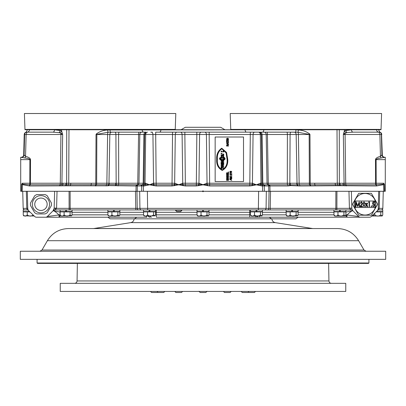 <?xml version="1.0" encoding="UTF-8"?>
<svg xmlns="http://www.w3.org/2000/svg" width="406" height="406" viewBox="0 0 406 406"><rect width="100%" height="100%" fill="white"/><g stroke="black" fill="none" stroke-linecap="round" stroke-linejoin="round"><path stroke-width="0.61" d="M180.629 211.546L176.747 211.546L175.453 210.252L181.934 210.252L180.629 211.546M149.931 209.927L155.523 209.927L155.523 211.546L149.931 211.546L149.931 209.927M60.083 209.927L60.083 211.546L72.07 211.546L72.07 209.927L107.884 209.927L107.884 211.546L114.284 211.546L114.284 209.927L149.124 209.927L149.124 211.546L149.931 211.546M143.531 209.927L143.531 211.546L149.124 211.546M155.493 211.871L153.524 211.871L153.524 214.921L155.092 215.845L155.493 214.921L155.493 211.871M155.092 215.845L144.526 216.002L143.957 215.845L143.562 214.921L143.562 211.871L153.524 211.871M147.556 211.871L147.556 214.921C146.221 216.474 144.886 216.474 143.562 214.921M153.524 214.921C151.529 216.474 149.54 216.474 147.556 214.921M119.846 211.871L117.872 211.871L117.872 214.921L119.445 215.845L119.846 214.921L119.846 211.871M119.445 215.845L108.879 216.002L108.311 215.845L107.91 214.921L107.91 211.871L117.872 211.871M111.909 211.871L111.909 214.921C110.569 216.474 109.239 216.474 107.91 214.921M117.872 214.921C115.883 216.474 113.893 216.474 111.909 214.921M72.045 211.871L70.071 211.871L70.071 214.921L71.644 215.845L72.045 214.921L72.045 211.871M71.644 215.845L61.078 216.002L60.509 215.845L60.108 214.921L60.108 211.871L70.071 211.871M64.102 211.871L64.102 214.921C62.768 216.474 61.438 216.474 60.108 214.921M70.071 214.921C68.081 216.474 66.092 216.474 64.102 214.921M23.644 215.845L34.206 216.002L23.644 215.845L23.243 214.921L23.243 211.871L29.851 211.871M22.731 191.292L23.178 208.349A1.619 1.619 0 0 0 24.796 209.927L26.887 209.927L23.218 209.927L23.218 211.546L29.511 211.546M33.216 215.063L34.17 215.972M33.211 214.921C31.216 216.474 29.227 216.474 27.243 214.921L27.243 211.871L27.243 214.921C25.903 216.474 24.573 216.474 23.243 214.921L23.243 211.871M382.756 211.871L382.756 214.921L382.756 211.871L380.782 211.871L380.782 214.921L382.356 215.845L382.756 214.926M376.149 211.871L380.782 211.871L380.782 214.921C378.793 216.474 376.804 216.474 374.814 214.921L374.814 213.135L374.814 214.921L371.896 215.906M376.489 211.546L382.782 211.546L382.782 209.927L379.113 209.927A2.431 2.431 0 0 0 377.265 210.78L377.788 209.998M371.794 216.002L381.696 216.002M345.892 211.871L343.918 211.871L343.918 214.921L345.491 215.845L345.892 214.921L345.892 211.871M334.925 216.002L344.922 216.002L334.925 216.002L334.356 215.845L333.955 214.921L333.955 211.871L343.918 211.871M350.698 209.927L333.93 209.927L333.93 211.546L345.917 211.546L345.917 209.927M337.954 211.871L337.954 214.921C336.615 216.474 335.285 216.474 333.955 214.921M343.918 214.921C341.928 216.474 339.939 216.474 337.954 214.921M298.09 211.871L296.116 211.871L296.116 214.921L297.689 215.845L298.09 214.921L298.09 211.871M297.689 215.845L287.123 216.002L286.555 215.845L286.154 214.921L286.154 211.871L296.116 211.871M291.716 211.546L291.716 209.927L286.128 209.927L286.128 211.546L298.116 211.546L298.116 209.927L292.528 209.927L292.528 211.546M290.153 211.871L290.153 214.921C288.813 216.474 287.484 216.474 286.154 214.921M296.116 214.921C294.127 216.474 292.137 216.474 290.153 214.921M262.438 211.871L260.469 211.871L260.469 214.921L262.043 215.845L262.438 214.921L262.438 211.871M262.043 215.845L251.471 216.002L250.908 215.845L250.507 214.921L250.507 211.871L260.469 211.871M256.069 211.546L256.069 209.927L250.477 209.927L250.477 211.546L262.469 211.546L262.469 209.927L149.124 209.927M254.501 211.871L254.501 214.921C253.166 216.474 251.832 216.474 250.507 214.921M260.469 214.921C258.475 216.474 256.485 216.474 254.501 214.921M208.968 211.871L206.994 211.871L206.994 214.921L208.567 215.845L208.968 214.921L208.968 211.871M208.567 215.845L198.001 216.002L197.433 215.845L197.032 214.921L197.032 211.871L206.994 211.871M202.594 211.546L202.594 209.927L197.006 209.927L197.006 211.546L208.994 211.546L208.994 209.927L203.406 209.927L203.406 211.546M201.031 211.871L201.031 214.921C199.691 216.474 198.361 216.474 197.032 214.921M206.994 214.921C205.005 216.474 203.015 216.474 201.031 214.921M107.884 209.927L113.472 209.927L113.472 211.546M114.284 211.546L119.871 211.546L119.871 209.927M66.482 211.546L66.482 209.927M65.67 209.927L65.67 211.546M28.806 210.861L28.806 211.546M53.678 209.927L54.917 209.927A2.431 2.431 0 0 0 53.115 210.729L54.155 208.263L56.581 208.349L54.917 209.927L138.182 209.927M56.327 209.927L58.297 209.927M24.796 209.927A1.619 1.619 0 0 1 23.178 208.349L26.781 208.359L26.334 191.292L57.033 191.292L56.581 208.349L349.419 208.349L351.083 209.927L352.322 209.927M377.194 211.546L377.194 210.861M340.329 211.546L340.329 209.927M339.517 209.927L339.517 211.546M256.876 211.546L256.876 209.927M230.344 171.469L229.821 171.779L230.04 172.276L230.852 172.489L231.79 171.809L231.126 171.195L230.491 171.768L230.75 172.24L230.1 172.007L230.319 171.22L229.821 171.784M231.765 173.311L229.821 173.063L230.303 173.763L230.248 173.311L231.765 173.063L229.821 173.225M231.516 174.21L231.516 175.159L230.354 174.235L229.821 174.834L230.369 175.458L230.045 174.839L230.359 174.484L231.765 175.478L231.765 174.21L231.765 175.478M231.765 178.346L231.765 178.072L230.121 178.072L231.765 177.559L231.765 177.27L230.121 176.752L231.765 176.752L231.765 176.478L229.821 176.478L229.821 176.884L231.471 177.412L229.821 177.935L229.821 178.346L231.765 178.346L231.765 178.077L230.121 178.072M231.765 180.355L231.166 179.843L231.166 179.016L231.765 178.503L229.821 179.274L229.821 179.584L231.765 180.355L231.166 179.843M228.522 141.674L226.852 141.674L226.568 142.212L226.568 140.816L226.852 141.349L228.522 141.349L228.522 141.674L228.522 141.354L226.852 141.349M228.522 142.592L228.522 142.267L226.568 142.983L226.568 143.435L228.522 144.15L228.106 143.653L228.106 142.765L228.522 142.267L226.568 142.978L226.568 143.435M228.233 173.382L228.522 173.382L228.522 174.707L226.568 174.707L226.568 173.382L226.847 173.382L226.847 174.382L227.365 174.382L227.365 173.514L227.639 173.514L227.639 174.382L228.233 174.382L228.233 173.382L228.522 173.382L228.522 174.707M215.155 181.553L243.509 181.553L243.509 137.01L215.155 137.01L215.155 181.553L243.509 181.553M227.72 159.299L226.568 152.473L221.737 148.21C218.012 150.722 216.342 154.422 216.723 159.299C216.286 164.491 218.123 168.206 222.224 170.434C226.325 168.206 228.157 164.491 227.72 159.299L226.568 152.468L221.737 148.21C218.012 150.727 216.342 154.422 216.723 159.299L216.723 159.299M226.852 178.889L228.522 179.259L226.852 178.889L228.522 178.833L228.522 178.544L228.522 178.833M228.522 179.604L228.522 179.259L228.522 179.604L226.852 179.97L228.522 180.031L228.522 180.315L226.568 180.315L226.568 179.792L228.238 179.437L226.568 179.066L226.568 178.544L228.522 178.544L226.568 178.549L226.568 179.066M226.568 177.589L226.944 176.899L228.131 176.899L228.522 177.589L227.928 178.249L226.817 178.067L226.629 177.224L227.436 176.742L228.279 177.001M226.568 176.514L226.629 175.407L227.436 174.94L228.451 175.407L228.522 176.514L226.568 176.514L226.629 175.407L227.436 174.935L228.451 175.407L228.522 176.514M228.233 171.956L228.522 171.956L228.522 173.129L226.568 173.129L226.568 172.839L228.233 172.839L228.233 171.956L228.522 171.956L228.522 173.129M227.944 144.795L227.756 145.718L228.522 145.718L228.522 146.038L226.568 146.038L226.746 144.663L228.522 144.434L228.522 144.734L227.944 144.795M226.568 140.512L226.568 140.197L228.522 140.197L228.522 140.512L226.568 140.512L226.568 140.197L228.522 140.197L228.522 140.512M226.568 139.167L226.944 138.4L227.928 138.299L228.522 139.035L228.279 139.7L227.436 139.974L226.629 139.456L226.629 138.761L227.436 138.223L228.279 138.512L228.522 139.167M217.195 159.299L217.195 159.299C216.758 164.212 218.433 167.785 222.224 170.018C226.01 167.785 227.69 164.212 227.248 159.299L226.223 152.803L221.777 148.621C218.342 151.123 216.814 154.681 217.195 159.299C216.758 164.212 218.433 167.785 222.224 170.018C226.01 167.785 227.69 164.212 227.248 159.299L227.248 159.299M227.071 159.299L226.086 152.93L221.798 148.784C218.469 151.276 216.997 154.782 217.377 159.299C216.941 164.1 218.555 167.622 222.224 169.855C225.893 167.622 227.507 164.1 227.071 159.299L226.086 152.93L221.798 148.784C218.469 151.276 216.997 154.782 217.377 159.299L217.377 159.299M221.722 153.519L221.549 153.915L221.722 153.519L221.3 153.158L221.011 153.915L223.29 154.047L223.046 154.519L223.503 154.889L223.046 154.519M221.011 153.915L223.29 154.047M223.503 154.894L223.828 154.133L223.503 154.889M224.767 158.152L224.249 157.32L225.036 158.376L222.219 159.588L219.509 158.259L220.438 157.401M224.249 157.477L224.757 158.259L219.773 158.157M225.051 158.254L222.219 159.588L219.509 158.254M223.275 151.773L223.001 151.265L223.27 151.839L221.554 151.768L221.777 151.301L221.397 150.9L221.001 151.773L223.838 151.885L221.001 151.773M221.554 151.768L221.777 151.306M223.001 151.265L223.366 150.829L223.838 151.885M223.772 163.212L223.772 163.76L221.067 163.76L221.067 163.212L223.772 163.212M221.067 163.76L223.772 163.76M223.772 155.564L223.772 155.011L221.067 155.011L221.067 155.564L223.772 155.564L221.067 155.569M223.772 162.466L223.772 162.994L221.067 162.994L221.067 162.283L222.94 161.238L221.067 161.238L221.067 160.705L223.772 160.705L223.772 161.4L221.854 162.466L223.772 162.466M221.067 162.994L223.772 162.994M223.772 161.4L221.859 162.466M221.067 161.243L222.94 161.243M222.813 166.308L221.067 166.704L221.067 168.926L221.62 168.926L221.62 168.241L223.772 168.241L223.772 167.698L221.62 167.698L221.62 167.14L223.772 166.567L223.772 166.105L221.899 165.557L223.772 165.024L223.772 164.557L221.067 163.841L221.067 164.389L222.848 164.79L221.067 165.293L221.067 165.8L222.813 166.308L221.067 165.805M221.067 168.926L221.62 168.926M221.62 168.241L223.772 168.241M221.62 167.698L221.62 167.14L223.772 166.567M221.904 165.557L223.772 165.024M222.848 164.79L221.067 164.389M223.772 158.005L221.067 158.005L223.772 158.005L223.772 157.107A1.254 1.254 -0 0 0 222.798 155.808A1.619 1.619 -0 0 0 222.067 155.797A1.238 1.238 -0 0 0 221.067 157.107A1.238 1.238 -0 0 1 221.067 157.02L221.067 157.015M221.067 158.005L221.067 157.107M222.28 160.111L224.995 158.837L225.036 159.223C222.94 161.025 221.108 160.923 219.539 158.908L222.28 160.111M219.509 159.106L219.539 158.903C221.108 160.918 222.94 161.025 225.036 159.223L224.995 158.837M223.204 150.428L223.772 150.423M221.549 153.915L223.828 154.133M223.219 157.107A0.736 0.736 -0 0 0 222.762 156.376A1.619 1.619 -0 0 0 222.087 156.371A0.782 0.782 -0 0 0 221.62 157.107L221.62 157.467L223.219 157.467L223.219 157.107L223.219 157.467M223.219 157.061A0.736 0.736 -0 0 0 222.762 156.381L222.762 156.376A1.619 1.619 -0 0 0 222.087 156.371L222.087 156.371A0.782 0.782 -0 0 0 221.62 157.086L221.62 157.467M226.852 180.031L228.522 180.031L228.522 180.315M226.568 180.315L226.568 179.797L228.238 179.437M228.177 177.275L227.827 178.006L226.847 177.589L227.264 177.052L228.177 177.275M226.847 177.589L227.467 178.031L228.233 177.589M228.279 177.006L228.522 177.589M228.177 175.473L228.233 176.224L226.847 176.224L227.045 175.341L228.177 175.473M226.847 176.229L228.233 176.224M226.568 174.707L226.568 173.382L226.847 173.382M226.847 174.387L227.365 174.382M227.365 173.514L227.639 173.514M227.639 174.387L228.233 174.382M226.568 173.129L226.568 172.844L228.233 172.839M227.411 144.912L227.467 145.718L226.847 145.718L226.918 144.912L227.411 144.912M226.847 145.724L227.467 145.718M227.756 145.724L228.522 145.724L228.522 146.038M226.568 146.038L226.746 144.663L228.522 144.434L228.522 144.734M228.106 143.653L228.522 144.15M226.918 143.206L227.827 143.536L227.827 142.882L226.918 143.206L227.827 143.536M226.852 141.679L226.852 142.212M226.568 142.212L226.568 140.821L226.852 140.821M228.177 138.816L227.827 139.628L226.918 139.38L227.264 138.573L228.177 138.816M226.847 139.167L227.467 139.659L228.233 139.167M231.765 178.797L231.765 178.508L229.821 179.279L229.821 179.584M230.045 179.432L230.943 179.767L230.943 179.097L230.045 179.432L230.943 179.762M231.471 177.412L229.821 177.935L229.821 178.346M231.765 176.752L231.765 176.478L229.821 176.478L229.821 176.884M230.121 176.752L231.765 177.27L231.765 177.559M231.516 175.164L230.354 174.235L229.821 174.834M230.045 174.839L230.395 175.209M230.248 173.316L230.537 173.763M230.045 171.799L230.75 172.24M231.79 171.809L231.126 171.195L230.491 171.768M230.715 171.839L231.121 172.24L231.567 171.829L231.131 171.444L230.715 171.839L231.121 172.24L231.567 171.829M298.136 217.22L295.842 218.839L110.158 218.839L107.864 217.22M339.279 129.717L339.35 183.233L375.565 183.233A1.619 0.421 -90 0 0 375.936 184.801L383.31 184.131L383.817 183.233L384.436 184.502L376.509 185.968L340.37 185.715L299.785 185.973L290.594 185.623L287.955 185.973L269.909 185.973L270 191.292L351.363 191.292L351.84 208.116A4.05 4.05 0 0 0 353.022 210.876L358.655 216.505A2.431 2.431 0 0 0 360.376 217.22L361.67 217.22M351.845 208.263L349.419 208.349L348.967 191.292L336.934 191.292L336.878 209.927L258.363 209.927L258.622 191.292L215.896 191.292L268.772 191.292L268.681 185.973L261.713 185.938L256.475 184.811L252.633 185.567L252.253 184.568L256.475 184.811L260.236 183.233A1.619 0.974 -90 0 0 260.698 184.568L263.169 184.811L262.621 184.811L262.773 185.994M252.633 185.567L249.822 185.973L209.653 185.973L203 184.811L196.347 185.973L185.349 185.973L178.696 184.811L172.042 185.973L156.178 185.973L149.525 184.811L144.287 185.938L137.319 185.973L137.228 191.292L189.79 191.292L147.378 191.292L147.637 209.927L136.177 209.927A1.619 0.421 90 0 1 135.761 208.349L135.467 191.292M381.204 209.927L379.113 209.927C378.732 210.049 378.768 209.526 379.219 208.359L382.822 208.349A1.619 1.619 0 0 1 381.204 209.927M141.324 209.927A1.619 1.406 90 0 1 139.923 208.349L139.664 191.292L136.939 191.292L137.233 208.349A1.619 1.406 90 0 0 138.639 209.927M383.269 191.292L382.822 208.349M267.361 209.927A1.619 1.406 90 0 0 268.767 208.349L269.061 191.292L266.336 191.292L266.077 208.349A1.619 1.406 90 0 1 264.676 209.927M69.121 209.927L69.066 191.292L57.033 191.292L136 191.292L136.091 185.973L108.854 185.623A1.213 0.294 -107.2 0 1 108.737 184.598L143.262 184.811A1.619 0.741 90 0 0 144.003 183.238L144.627 134.508L143.912 134.513C144.059 133.066 144.744 132.285 145.967 132.148L143.602 132.148A2.431 1.401 -90 0 1 142.201 129.783L68.984 129.717L68.726 183.233L116.167 183.233L115.908 134.513L109.838 134.513L108.975 183.233A1.619 1.269 90 0 1 108.158 184.705L108.737 184.598A1.619 1.177 90 0 0 109.331 183.233M345.892 214.85L347.064 214.972A2.431 0.518 90 0 1 346.546 217.22L369.541 217.22A2.431 2.431 0 0 0 371.216 216.55L376.976 211.084A4.05 4.05 0 0 0 378.24 208.253L378.681 191.292L351.363 191.292M384.436 184.502L384.568 191.292L378.681 191.292L379.666 191.292L379.219 208.359L378.235 208.329L379.219 208.237M146.312 216.002A2.431 0.629 90 0 0 146.855 217.22L36.459 217.22A2.431 2.431 0 0 1 34.784 216.55L29.024 211.084A4.05 4.05 0 0 1 27.76 208.253L27.319 191.292L20.706 191.292L20.706 157.264L24.923 157.98C28.166 158.436 29.821 158.99 29.887 159.629L20.706 159.629M345.892 214.297L346.354 214.85A2.431 0.629 90 0 1 345.724 217.22L249.66 217.22L269.244 217.22L271.538 218.839L134.462 218.839L136.756 217.22M208.968 214.85L249.66 214.85L249.66 217.22L156.34 217.22L156.34 214.85L197.032 214.85M44.33 217.22L45.624 217.22A2.431 2.431 0 0 0 47.345 216.505L52.978 210.876A4.05 4.05 0 0 0 54.16 208.116L54.637 191.292M52.978 210.876A6.481 1.325 -135 0 1 58.936 214.972A2.431 0.518 90 0 0 59.454 217.22L60.311 217.22M197.032 212.292L155.493 212.292M155.493 214.855L156.34 214.85L156.3 209.927M250.507 212.292L208.968 212.292M249.7 209.927L249.66 214.85L250.507 214.855M26.781 208.237L27.765 208.329L26.781 208.359C27.232 209.532 27.268 210.054 26.887 209.927A2.431 2.431 0 0 1 28.735 210.78M351.936 208.897L352.464 210.176M353.022 210.876A6.481 1.325 135 0 0 347.064 214.972L358.655 216.505M352.885 210.729A2.431 2.431 0 0 0 351.083 209.927A2.431 2.431 0 0 1 352.885 210.729L345.892 212.084M47.345 216.505L59.646 214.85A2.431 0.629 90 0 0 60.276 217.22M60.108 212.084L53.115 210.729M147.982 216.002A2.431 2.106 90 0 0 149.809 217.22M258.018 216.002A2.431 2.106 90 0 1 256.191 217.22M259.688 216.002A2.431 0.629 90 0 1 259.145 217.22M56.591 208.116L54.16 208.116M349.409 208.116L351.84 208.116M55.546 208.709L55.546 208.095M384.568 191.292L385.294 191.292L385.294 157.264L381.077 157.98C377.834 158.436 376.179 158.99 376.113 159.629L385.294 159.629M270 191.292L268.772 191.292M264.352 191.292L262.596 191.292L264.352 191.292L264.27 185.994A1.213 1.051 -90.5 0 0 263.225 184.811L375.936 184.801A1.213 0.315 -90 0 1 376.215 185.973M137.228 191.292L136 191.292M29.369 129.783L29.41 129.783C26.426 130.438 26.426 130.438 29.41 129.783L54.495 129.783L60.124 130.534L60.144 129.717L61.626 129.717L61.6 130.92L62.651 134.513L61.925 183.233L66.65 183.233L66.721 129.717L61.626 129.717M66.721 129.717L68.984 129.717M110.077 129.783A2.431 0.33 -90 0 0 110.407 132.148L114.918 132.148L108.057 132.249L96.029 134.513L96.359 133.924C99.668 131.503 103.423 130.189 107.626 129.986L263.798 129.783L142.196 129.717M346.216 132.716A2.431 1.868 -149.5 0 1 344.4 130.92L344.374 129.717L345.856 129.717L345.876 130.534L351.505 129.783A2.431 1.522 -90 0 0 353.027 132.148L378.95 132.148L353.027 132.148L346.871 132.523L343.349 134.513L344.4 130.92L345.876 130.534A2.431 1.314 -103.6 0 0 346.871 132.523M62.255 132.863A2.431 1.045 -21.1 0 1 60.961 133.691L62.651 134.513L26.121 134.513L27.05 132.148L52.973 132.148L35.774 132.148M375.484 159.629L376.113 159.629L376.195 183.233L375.565 183.233L375.484 159.629C375.55 158.35 377.204 157.244 380.447 156.325L381.909 154.899L381.376 134.513C381.193 133.082 380.386 132.295 378.95 132.148L379.351 132.148L378.95 132.148C380.488 132.478 380.488 132.478 378.95 132.148L370.714 132.148M297.816 185.811A1.213 0.299 -76.8 0 0 297.842 184.705A1.619 1.269 -90 0 1 297.025 183.233L296.162 134.513L290.092 134.513L289.833 183.233L335.178 183.233A1.619 0.639 -90 0 0 335.544 184.659A1.213 0.31 -86 0 1 335.655 185.725M295.923 129.783L298.374 129.986C302.566 130.184 306.322 131.498 309.641 133.924L309.971 134.513L297.943 132.249L291.082 132.148L295.593 132.148A2.431 0.33 -90 0 0 295.923 129.783L263.798 129.783A2.431 1.401 -90 0 1 262.398 132.148L255.257 132.148M21.66 157.264A2.431 2.431 0 0 0 24.091 154.899L24.624 134.513L24.091 154.899L25.553 156.325C28.796 157.244 30.45 158.35 30.516 159.629L30.435 183.233L61.925 183.233A1.619 1.071 90 0 1 61.098 184.766L108.158 184.705A1.213 0.299 -103.2 0 0 108.184 185.811L66.391 185.816A1.213 0.315 -82.3 0 1 66.746 184.71L66.65 183.233L68.726 183.233A1.619 0.685 90 0 1 68.244 184.74A1.213 0.315 -93.2 0 0 68.081 185.872M42.904 132.148L49.466 132.148M150.743 132.148L152.362 132.148L150.743 132.148M356.534 132.148L362.609 132.148M24.923 157.98A2.431 0.624 -74.6 0 0 25.553 156.325L26.121 134.513L24.624 134.513C24.807 133.082 25.614 132.295 27.05 132.148L26.76 132.148A2.431 2.319 -90 0 0 24.441 134.513L23.918 154.899A2.431 2.329 -90 0 1 21.589 157.264M206.761 183.233A1.619 0.974 -90 0 0 207.222 184.568L207.649 184.659A1.619 1.045 -90 0 1 207.045 183.233L206.405 134.513L199.595 134.513L198.955 183.233L196.347 183.233L196.829 134.513L184.862 134.513L185.349 183.233L196.347 183.233L196.347 184.801L198.778 184.568A1.619 0.974 90 0 0 199.239 183.233L203 184.811L206.761 183.233L249.822 183.233L250.304 134.513L209.171 134.513L209.171 132.148L196.829 132.148L291.082 132.148A2.431 0.99 -90 0 0 290.092 134.513L266.194 134.513A2.431 2.106 -90 0 0 264.088 132.148M143.227 185.994L143.379 184.811L145.302 184.568A1.619 0.974 90 0 0 145.764 183.233L149.525 184.811L153.29 183.233L172.042 183.233L172.525 134.513L155.696 134.513L155.696 132.148L184.862 132.148L159.502 132.148A2.431 1.401 -90 0 0 160.908 129.783L24.994 129.717L24.964 129.397L175.245 129.397L175.803 113.513L24.406 113.513L24.964 129.397M116.075 185.811A1.213 0.315 -76.7 0 1 116.547 184.705A1.619 0.594 90 0 1 116.167 183.233L137.741 183.233L138.578 134.513L115.908 134.513A2.431 0.99 -90 0 0 114.918 132.148L145.967 132.148L144.627 134.503L138.578 134.513A2.431 0.629 -90 0 1 139.207 132.148M180.442 132.148A2.431 1.66 -90 0 1 182.101 134.513L175.285 134.513L174.651 183.233L172.042 183.233L172.042 184.801L174.473 184.568A1.619 0.974 90 0 0 174.93 183.233L178.696 184.811L182.736 183.233L182.101 134.513L184.862 134.513L184.862 132.148L196.829 132.148L196.829 134.513L199.595 134.513A2.431 1.66 -90 0 1 201.249 132.148M384.34 157.264A2.431 2.431 0 0 1 381.909 154.899L381.559 134.513L379.879 134.513L378.95 132.148A2.431 2.355 -90 0 1 376.59 129.783C379.574 130.438 379.574 130.438 376.59 129.783L351.505 129.783M66.391 185.816L29.491 185.968A1.213 0.315 -88 0 1 29.805 184.796L61.098 184.766A1.213 0.31 -96.3 0 0 60.971 185.918M141.009 185.973A1.213 1.051 -90 0 1 141.938 184.801A1.619 1.406 90 0 0 143.176 183.233L145.764 183.233M138.248 184.801A1.213 1.051 -90 0 0 137.319 185.973L136.091 185.973A1.213 0.315 -90 0 1 136.365 184.801M260.236 183.233L260.957 183.233L260.327 134.513L261.373 134.503L262.088 134.503L262.824 183.233L267.031 183.233L266.194 134.513L261.373 134.508L261.997 183.238L262.824 183.233A1.619 1.406 -90 0 0 264.062 184.801A1.213 1.051 -90 0 1 264.991 185.973M269.635 184.801A1.213 0.315 -90 0 1 269.909 185.973L268.681 185.973A1.213 1.051 -90 0 0 267.752 184.801M29.491 185.968L21.564 184.502L21.432 191.292M258.455 132.148A2.431 1.878 -90 0 1 260.327 134.513L253.065 134.513L252.43 183.233L256.475 184.811L260.698 184.568L260.312 185.567M153.29 183.233A1.619 0.974 -90 0 0 153.747 184.568L154.173 184.659A1.619 1.045 -90 0 1 153.57 183.233L152.935 134.513L145.673 134.513L145.043 183.233A1.619 1.157 90 0 1 144.115 184.781L144.287 185.938M21.564 184.502L22.183 183.233L22.69 184.131L29.805 184.796L29.887 159.629L30.516 159.629M345.029 185.918A1.213 0.31 -83.7 0 0 344.902 184.766A1.619 1.071 -90 0 1 344.075 183.233L343.349 134.513L345.08 134.513L345.709 183.233A1.619 0.421 -90 0 0 346.079 184.801A1.213 0.315 -90 0 1 346.359 185.973M59.129 132.523A2.431 1.314 -76.4 0 0 60.124 130.534L61.6 130.92A2.431 1.868 -30.5 0 1 59.783 132.716L52.973 132.148A2.431 1.522 -90 0 0 54.495 129.783M335.178 183.233L339.35 183.233L339.254 184.71A1.213 0.315 -97.7 0 1 339.609 185.816M310.001 185.973A1.213 0.315 -90 0 0 309.722 184.801A1.619 0.421 -90 0 1 309.352 183.233L309.149 134.513L296.162 134.513A2.431 1.964 -90 0 0 294.198 132.148M266.793 132.148A2.431 0.629 -90 0 1 267.422 134.513L268.259 183.233L289.833 183.233A1.619 0.594 -90 0 1 289.453 184.705A1.213 0.315 -103.3 0 1 289.925 185.811M261.713 185.938L261.885 184.781A1.619 1.157 -90 0 1 260.957 183.233L261.997 183.238A1.619 0.741 -90 0 0 262.738 184.811L263.225 184.811M254.724 132.148A2.431 1.66 -90 0 0 253.065 134.513L250.304 134.513L250.304 132.148M207.319 185.73L207.649 184.659L249.822 184.801L249.822 183.233L252.43 183.233A1.619 1.045 -90 0 1 251.827 184.659L252.253 184.568A1.619 0.974 90 0 0 252.71 183.233M209.653 185.973L209.171 134.513L206.405 134.513A2.431 1.66 -90 0 0 204.751 132.148M182.456 183.233A1.619 0.974 -90 0 0 182.918 184.568L183.339 184.659A1.619 1.045 -90 0 1 182.736 183.233L185.349 183.233L185.349 184.801L196.347 184.801L196.347 185.973M176.945 132.148A2.431 1.66 -90 0 0 175.285 134.513L172.525 134.513L172.525 132.148M153.844 185.73L154.173 184.659L156.178 184.801L155.696 134.513L152.935 134.513A2.431 1.66 -90 0 0 151.276 132.148M147.545 132.148A2.431 1.878 -90 0 0 145.673 134.513L144.627 134.503M111.802 132.148A2.431 1.964 -90 0 0 109.838 134.513L96.851 134.513L96.648 183.233A1.619 0.421 90 0 1 96.278 184.801A1.213 0.315 -90 0 0 95.999 185.973M24.624 134.513A2.431 2.431 0 0 1 26.136 132.326A2.431 2.431 0 0 0 24.624 134.513L24.441 134.513M24.132 154.904A2.431 2.38 -90 0 1 21.751 157.264M384.249 157.264A2.431 2.38 90 0 1 381.868 154.904M381.077 157.98A2.431 0.624 74.6 0 1 380.447 156.325L379.879 134.513L345.08 134.513A2.431 0.629 -90 0 0 345.039 133.691A2.431 1.045 -158.9 0 1 343.745 132.863M59.641 185.973A1.213 0.315 -90 0 1 59.921 184.801A1.619 0.421 90 0 0 60.291 183.233L60.92 134.513A2.431 0.629 -90 0 1 60.961 133.691L59.783 132.716M26.141 132.326L26.136 132.326A2.431 2.431 0 0 1 27.05 132.148C25.512 132.478 25.512 132.478 27.05 132.148L26.136 132.326A2.431 2.431 0 0 1 27.05 132.148L26.984 132.148M262.088 134.503C261.936 133.066 261.251 132.28 260.033 132.148L261.373 134.503M136.685 185.989A1.213 0.675 -88.7 0 1 137.345 184.806A1.619 0.421 90 0 0 137.741 183.233L138.969 183.233L139.806 134.513A2.431 2.106 -90 0 1 141.912 132.148M96.359 133.924L96.856 134.219A2.431 0.629 -90 0 0 96.851 134.513L96.029 134.513L95.75 184.796A1.213 0.315 -88.3 0 0 95.446 185.968M107.626 129.986A2.431 0.254 -96.2 0 0 108.057 132.249A2.431 0.629 -90 0 0 107.61 134.513L106.859 183.233A1.619 0.421 90 0 1 106.489 184.801A1.213 0.315 -90 0 0 106.215 185.973M298.374 129.986A2.431 0.254 -83.8 0 1 297.943 132.249A2.431 0.629 -90 0 1 298.39 134.513L299.141 183.233A1.619 0.421 -90 0 0 299.511 184.801A1.213 0.315 -90 0 1 299.785 185.973M309.641 133.924L309.144 134.219A2.431 0.629 -90 0 1 309.149 134.513L309.971 134.513L310.25 184.796A1.213 0.315 -91.7 0 1 310.554 185.968M29.41 129.783A2.431 2.355 -90 0 1 27.05 132.148M290.341 183.233A1.619 0.462 -90 0 1 290.107 184.598A1.213 0.31 -107.3 0 1 290.594 185.623M296.669 183.233A1.619 1.177 -90 0 0 297.263 184.598A1.213 0.294 -72.8 0 1 297.146 185.623M314.691 183.233L314.797 184.659A1.213 0.315 -94 0 1 315.051 185.725M340.045 183.233L340.066 184.654A1.213 0.315 -96.9 0 1 340.37 185.715M342.953 183.233A1.619 0.782 -90 0 0 343.395 184.654A1.213 0.31 -83.1 0 1 343.456 185.715M199.163 185.567L198.778 184.568L207.222 184.568L206.837 185.567M249.822 185.973L249.822 184.801L251.827 184.659L252.156 185.73M174.854 185.567L174.473 184.568L182.918 184.568L182.533 185.567M183.015 185.73L183.339 184.659L185.349 184.801L185.349 185.973M145.688 185.567L145.302 184.568L153.747 184.568L153.366 185.567M115.405 185.623A1.213 0.31 -72.7 0 1 115.893 184.598A1.619 0.462 90 0 1 115.659 183.233M90.949 185.725A1.213 0.315 -86 0 1 91.203 184.659L91.309 183.233M70.345 185.725A1.213 0.31 -94 0 1 70.456 184.659A1.619 0.639 90 0 0 70.822 183.233M65.63 185.715A1.213 0.315 -83.1 0 1 65.934 184.654L65.955 183.233M62.544 185.715A1.213 0.31 -96.9 0 1 62.605 184.654A1.619 0.782 90 0 0 63.047 183.233M143.404 191.292L143.475 184.811M141.846 185.994A1.213 0.985 -90 0 1 142.831 184.811M141.648 191.292L141.73 185.994A1.213 1.051 -89.5 0 1 142.775 184.811M136.903 185.989A1.213 0.802 -91.4 0 1 137.644 184.806A1.619 1.406 90 0 0 138.969 183.233L143.176 183.233L143.912 134.503M22.208 191.292L22.376 184.801A1.213 0.304 -68.6 0 1 22.69 184.131M174.377 185.73L174.047 184.659A1.619 1.045 -90 0 0 174.651 183.233L174.93 183.233M198.681 185.73L198.351 184.659A1.619 1.045 -90 0 0 198.955 183.233L199.239 183.233M383.792 191.292L383.624 184.801A1.213 0.304 -111.4 0 0 383.31 184.131M376.509 185.968A1.213 0.315 -92 0 0 376.195 184.796L376.195 183.233L383.817 183.233M337.919 185.872A1.213 0.315 -86.8 0 0 337.756 184.74A1.619 0.685 -90 0 1 337.274 183.233L337.016 129.717M269.315 185.989A1.213 0.675 -91.3 0 0 268.655 184.806A1.619 0.421 -90 0 1 268.259 183.233L267.031 183.233A1.619 1.406 -90 0 0 268.356 184.806A1.213 0.802 -88.6 0 1 269.097 185.989M264.154 185.994A1.213 0.985 -90 0 0 263.169 184.811M262.596 191.292L262.525 184.811M202.604 191.373A0.406 0.406 0 0 0 203.396 191.373M203.406 191.292A0.406 0.406 0 0 0 203 190.886A0.406 0.406 0 0 0 202.594 191.292M224.873 129.717L220.666 127.286L185.334 127.286L181.127 129.717M375.814 204.254A10.774 10.774 0 0 0 364.984 193.479A10.774 10.774 0 0 0 354.265 204.365A10.774 10.774 0 0 0 365.095 215.033A10.774 10.774 0 0 0 375.814 204.254M355.316 201.016L374.763 201.016L374.763 207.496L355.316 207.496L355.316 201.016M358.65 193.444A12.561 12.561 0 0 1 358.868 193.317L371.211 193.317A12.561 12.561 0 0 1 371.429 193.444L377.595 204.132A12.561 12.561 0 0 1 377.595 204.38L371.429 215.068A12.561 12.561 0 0 1 371.211 215.195L358.868 215.195A12.561 12.561 0 0 1 358.65 215.068L352.484 204.38A12.561 12.561 0 0 1 352.484 204.132L358.65 193.444M374.109 205.081L373.292 204.005L372.551 204.254L372.926 201.828L374.357 201.828L374.357 202.325L373.226 202.325L373.028 203.604L373.424 203.507L374.484 205.096L373.251 206.811L372.175 205.441L373.276 206.314L374.109 205.081M365.258 204.259L364.025 206.811L362.827 204.259L364.025 201.701L365.258 204.259M369.12 202.325L368.562 202.325L368.775 201.828L369.496 201.828L369.496 206.684L369.12 206.684L369.12 202.325M356.377 203.198L356.037 206.684L355.661 206.684L356.133 201.828L357.686 205.812L359.234 201.828L359.711 206.684L359.335 206.684L358.995 203.198L357.782 206.684L356.377 203.198M365.446 206.684L366.4 204.786L365.567 203.132L366.024 203.132L366.628 204.335L367.232 203.132L367.689 203.132L366.857 204.786L367.816 206.684L367.359 206.684L366.628 205.238L365.897 206.684L365.446 206.684M362.081 203.183L361.355 202.198L360.584 203.32L360.208 203.32L361.376 201.701L362.451 203.157L360.919 206.187L362.517 206.187L362.517 206.684L360.086 206.684L362.081 203.183M371.368 206.75L371.054 206.344L371.368 205.938L371.678 206.344L371.368 206.75M364.035 202.198L363.203 204.254L364.035 206.314L364.755 205.477L364.882 204.254L364.035 202.198M34.647 195.824A10.531 10.531 0 0 1 36.814 194.575L45.107 194.575A10.531 10.531 0 0 1 47.274 195.824L51.42 203.005A10.531 10.531 0 0 1 51.42 205.507L47.274 212.688A10.531 10.531 0 0 1 45.107 213.937L36.814 213.937A10.531 10.531 0 0 1 34.647 212.688L30.501 205.507A10.531 10.531 0 0 1 30.501 203.005L34.647 195.824M32.333 204.254A8.627 8.627 0 0 1 40.96 195.626A8.627 8.627 0 0 1 49.588 204.254A8.627 8.627 0 0 1 40.96 212.886A8.627 8.627 0 0 1 32.333 204.254A8.627 8.627 0 0 1 40.96 195.626A8.627 8.627 0 0 1 49.588 204.254A8.627 8.627 0 0 1 40.96 212.886A8.627 8.627 0 0 1 32.333 204.254M215.896 191.292L189.79 191.292M209.227 191.373L208.943 191.373M209.227 191.292L208.943 191.292M168.734 291.432L168.297 291.432M139.765 291.432L139.294 291.432M126.134 291.432L125.19 291.432M98.095 291.432L97.491 291.432M103.834 291.432L102.703 291.432M119.273 291.432L118.08 291.432M142.912 291.432L142.323 291.432M345.765 291.432L60.235 291.432L60.235 283.332L345.765 283.332L345.765 291.432M328.627 263.403L328.936 280.942C329.099 282.398 329.911 283.195 331.367 283.332M77.373 263.403L77.064 280.942C76.901 282.398 76.089 283.195 74.633 283.332M20.3 259.348L385.7 259.348L385.7 251.248L20.3 251.248L20.3 259.348M368.917 262.997L368.511 263.403L37.489 263.403L37.083 262.997L368.917 262.997L368.917 259.348M37.083 262.997L37.083 259.348M358.615 240.712C353.763 232.917 346.749 228.867 337.569 228.563L68.431 228.563C59.251 228.867 52.237 232.917 47.385 240.712L358.615 240.712L363.994 250.03L366.1 251.248M134.132 218.839C133.884 220.9 132.752 222.163 130.727 222.625L275.273 222.625L312.701 228.563M207.05 291.269L205.837 292.487L200.163 292.487L198.95 291.269M157.645 292.066L157.224 292.487L151.555 292.487L150.499 291.432M163.735 292.487L164.79 291.432L163.735 292.487L158.066 292.487L157.01 291.432M182.583 291.432L181.528 292.487L175.859 292.487L174.803 291.432M230.141 292.487L231.197 291.432L230.141 292.487L224.472 292.487L223.417 291.432M255.501 291.432L254.445 292.487L248.776 292.487L248.355 292.066L247.934 292.487L242.265 292.487L241.21 291.432M381.594 113.513L230.197 113.513L230.755 129.397L381.036 129.397L381.594 113.513M381.036 129.397L381.006 129.717L245.092 129.783A2.431 1.401 -90 0 0 246.498 132.148M230.786 129.717L230.755 129.397M270.533 191.292L270.239 208.349A1.619 0.421 90 0 1 269.823 209.927M335.407 209.927A1.619 0.421 90 0 0 335.828 208.349L335.889 191.292M70.111 191.292L70.172 208.349A1.619 0.421 90 0 0 70.593 209.927M143.562 212.292L119.846 212.292M107.91 212.292L72.045 212.292M60.108 214.297L59.646 214.85L60.108 214.85M72.045 214.85L107.91 214.85M119.846 214.85L143.562 214.85M333.955 212.292L298.09 212.292M286.154 212.292L262.438 212.292M262.438 214.85L286.154 214.85M298.09 214.85L333.955 214.85M149.606 216.002A2.431 2.106 90 0 0 151.433 217.22M256.394 216.002A2.431 2.106 90 0 1 254.567 217.22M382.315 154.899L381.559 134.513L382.315 154.899C382.488 156.34 383.3 157.127 384.746 157.264M287.955 185.973A1.213 0.315 -90 0 0 287.676 184.801A1.619 0.421 -90 0 1 287.306 183.233L287.397 134.513A2.431 0.629 -90 0 0 286.768 132.148M108.854 185.623L108.184 185.811M119.232 132.148A2.431 0.629 -90 0 0 118.603 134.513L118.694 183.233A1.619 0.421 90 0 1 118.324 184.801A1.213 0.315 -90 0 0 118.044 185.973M22.183 183.233L30.435 183.233A1.619 0.421 90 0 1 30.064 184.801A1.213 0.315 -90 0 0 29.785 185.973M384.411 157.264A2.431 2.329 90 0 1 382.082 154.899M381.559 134.513A2.431 2.319 -90 0 0 379.24 132.148M156.178 185.973L156.178 184.801L172.042 184.801L172.042 185.973M34.764 204.254A6.197 6.197 0 0 0 44.061 209.623A6.197 6.197 0 0 0 44.061 198.889A6.197 6.197 0 0 0 34.764 204.254M77.064 280.942L328.936 280.942M47.385 240.712L42.006 250.03L363.994 250.03M130.727 222.625L93.943 228.512L312.057 228.512M175.453 209.927L175.453 210.252M181.934 209.927L181.934 210.252M154.468 211.871L154.468 211.546M144.587 211.871L144.587 211.546M118.821 211.871L118.821 211.546M108.935 211.871L108.935 211.546M71.02 211.871L71.02 211.546M61.133 211.871L61.133 211.546M24.269 211.871L24.269 211.546M382.356 215.845L381.787 216.002L382.356 215.845M381.731 211.871L381.731 211.546M344.867 211.871L344.867 211.546M334.98 211.871L334.98 211.546M345.491 215.845L344.922 216.002M297.065 211.871L297.065 211.546M287.179 211.871L287.179 211.546M261.413 211.871L261.413 211.546M251.532 211.871L251.532 211.546M207.943 211.871L207.943 211.546M198.057 211.871L198.057 211.546M23.218 209.927L23.218 211.546M53.125 210.714L54.917 209.927M27.187 129.717L27.172 130.367L25.908 132.437M24.218 134.513C24.39 133.072 25.202 132.285 26.649 132.148C25.202 132.285 24.39 133.072 24.218 134.513L23.685 154.899C23.512 156.34 22.7 157.127 21.254 157.264M378.813 129.717L378.828 130.367L380.092 132.437M378.95 132.148L379.706 132.27M381.782 134.513C381.61 133.072 380.798 132.285 379.351 132.148C380.798 132.285 381.61 133.072 381.782 134.513M42.006 250.03L39.9 251.248M93.943 228.512L93.299 228.563M275.273 222.625C273.248 222.163 272.116 220.9 271.868 218.839M205.837 292.487L206.887 291.432M200.163 292.487L199.113 291.432M247.934 292.487L248.99 291.432M175.214 129.717L175.245 129.397"/></g></svg>
